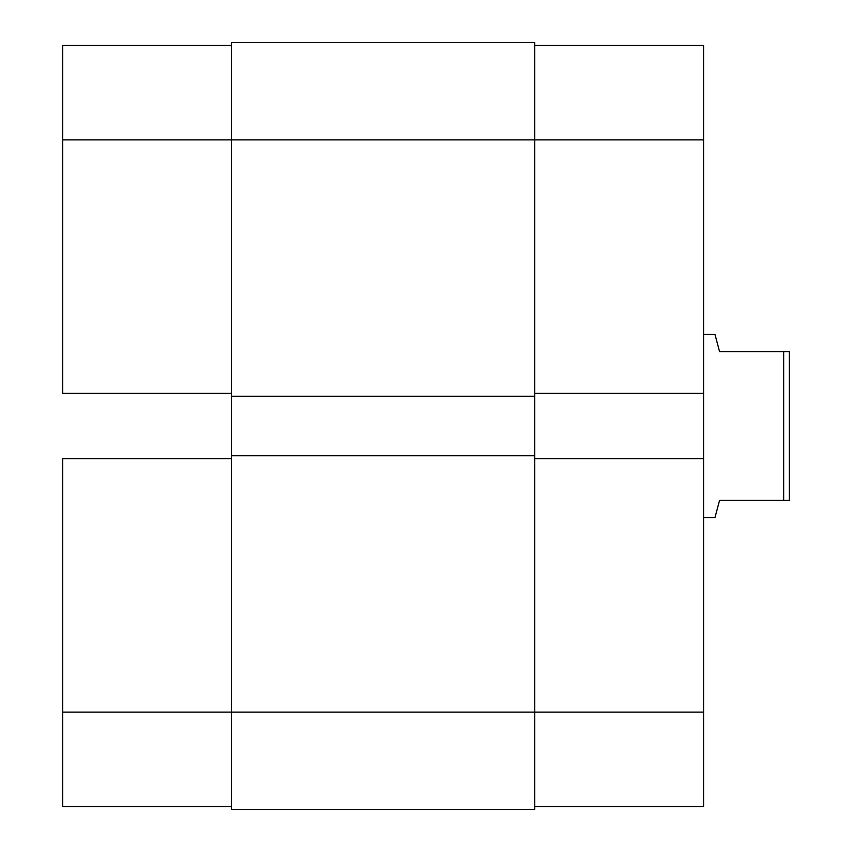 <?xml version="1.0" encoding="UTF-8"?>
<svg xmlns="http://www.w3.org/2000/svg" width="852" height="852" viewBox="0 0 852 852"><rect width="100%" height="100%" fill="white"/><g stroke="black" fill="none" stroke-linecap="round" stroke-linejoin="round"><path stroke-width="1.28" d="M62.633 458.621L231.435 458.621L62.633 458.621L62.633 712.123L62.633 458.621M231.435 712.123L62.633 712.123L62.633 806.535L231.435 806.535L62.633 806.535L62.633 712.123L231.435 712.123L231.435 809.4L534.726 809.4L231.435 809.4L231.435 712.123L534.726 712.123L231.435 712.123L231.435 455.756L231.435 712.123M62.633 45.465L62.633 393.379L62.633 139.877L231.435 139.877L231.435 455.756L231.435 396.244L534.726 396.244L231.435 396.244L231.435 139.877L534.726 139.877L231.435 139.877L231.435 42.6L231.435 139.877L62.633 139.877L62.633 45.465L231.435 45.465L62.633 45.465M231.435 393.379L62.633 393.379L231.435 393.379M534.726 42.6L231.435 42.6L534.726 42.6L534.726 139.877L534.726 42.6M534.726 809.4L534.726 455.756L231.435 455.756L534.726 455.756L534.726 139.877L703.539 139.877L534.726 139.877L534.726 712.123L703.539 712.123L703.539 45.465L534.726 45.465L703.539 45.465L703.539 458.621L534.726 458.621L703.539 458.621L703.539 712.123L534.726 712.123L534.726 809.4M534.726 393.379L703.539 393.379L534.726 393.379M703.539 806.535L534.726 806.535L703.539 806.535L703.539 712.123L703.539 806.535M714.977 334.442L703.539 334.442L714.977 334.442L716.149 338.84L714.977 334.442M719.557 351.61L716.149 338.84L719.557 351.61L783.648 351.61L719.557 351.61M783.648 500.39L783.648 351.61L783.648 500.39L789.367 500.39L789.367 351.61L783.648 351.61L789.367 351.61L789.367 500.39L719.557 500.39L716.149 513.16L719.557 500.39L783.648 500.39M714.977 517.558L716.149 513.16L714.977 517.558L703.539 517.558L714.977 517.558L719.557 500.39"/></g></svg>
